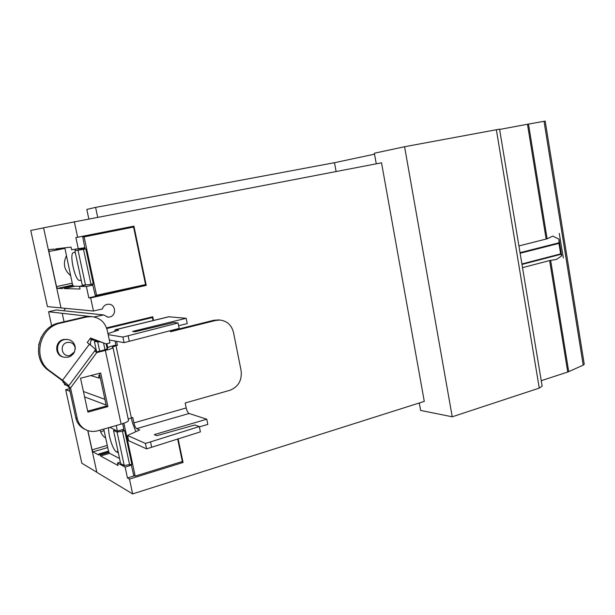 <?xml version="1.0" encoding="UTF-8"?>
<svg xmlns="http://www.w3.org/2000/svg" width="615" height="615" viewBox="0 0 615 615"><rect width="100%" height="100%" fill="white"/><g stroke="black" fill="none" stroke-linecap="round" stroke-linejoin="round"><path stroke-width="0.92" d="M90.682 338.365L90.959 339.649L97.162 340.818M99.876 375.911L98.692 375.565L99.246 378.14L90.782 375.573M98.692 375.565L99.738 375.288M131.887 226.558L132.041 227.289M78.343 249.029L75.883 237.582L133.924 226.151L146.232 285.368L90.651 297.937L88.814 297.837L86.384 286.513L79.496 286.39L80.058 289.019L64.252 288.596L63.729 287.274L62.645 287.251L62.715 288.566L57.356 288.427L56.511 286.605L48.869 251.527L48.9 249.652L54.112 249.052L54.635 250.359L55.688 250.244L55.627 248.891L71.033 247.099L71.609 249.752L85.039 247.668M55.688 250.244L64.798 248.399M62.645 287.251L72.678 285.053M63.729 287.274L72.762 285.299M79.496 286.39L84.939 285.191M86.384 286.513L93.026 285.045M144.033 284.914L144.125 285.345L146.232 285.368M88.814 297.837L144.125 285.345M106.556 327.887L152.758 316.763L153.527 320.446M87.745 430.569L96.855 472.358L132.648 493.907L424.288 401.395L381.523 162.806L43.573 227.811L61.031 307.93L93.457 311.021L90.651 297.937M70.594 275.582C64.168 270.108 62.753 263.574 66.358 255.971M89.229 316.402L48.577 311.743L56.28 309.991L103.643 314.942L94.057 316.948M62.2 313.319L64.045 321.76M83.425 391.524L104.911 399.32M77.659 237.321L74.3 221.638M181.471 461.773L183.047 462.48L129.473 479.093L127.451 477.955L134.554 475.756M127.451 477.955L125.122 467.077L131.518 465.132M125.122 467.077L117.519 462.987L120.332 462.142M117.519 462.987L118.057 465.517L100.583 456.007L100.045 454.6L108.763 452.025M100.045 454.6L98.854 453.955L108.509 451.102M98.854 453.955L98.869 455.085L92.95 451.871L92.073 449.857L87.883 430.615M109.839 427.34L117.396 431.092L123.853 429.232M117.396 431.092L116.204 425.526M93.457 311.021L102.359 308.953C103.136 306.547 104.704 305.017 107.087 304.371L108.671 304.217C115.781 304.118 116.773 315.664 109.77 316.979L107.956 317.132L103.643 314.942M178.15 438.933L183.047 462.48M132.648 493.907L129.473 479.093M48.577 311.743L51.698 325.965M64.36 383.675L64.575 384.644L66.305 385.274M70.002 391.325L65.674 389.687L69.426 388.703M106.149 405.062L84.593 396.89M65.674 389.687L81.803 463.203L96.824 472.243M43.588 227.873L30.75 230.456L47.455 306.616L61.023 307.907M63.722 310.767L65.551 308.361M100.706 432.038L104.073 430.554M105.695 438.08C102.851 436.189 100.975 433.537 100.076 430.123M97.67 217.164L95.602 207.378L86.815 209.423L88.821 218.855M374.527 154.173L334.483 162.698L95.602 207.378M334.483 162.698L336.113 171.5M131.218 464.463L133.701 475.287L135.185 476.102L182.34 461.504L177.681 439.087M122.162 429.724L124.707 430.823L117.058 432.076L113.529 430.5L115.074 430.062M113.529 430.5L120.64 463.579L124.222 465.494L131.856 464.271L124.707 430.823M122.669 423.658L123.83 429.093L123.784 429.939L122.808 429.531M135.185 476.102L123.899 423.243M115.197 438.257L113.898 432.207M114.244 430.3L114.405 429.762M118.326 452.794L116.458 451.848C113.045 450.541 107.817 434.129 108.717 427.663M103.751 429.078L108.524 451.187L109.447 453.247L119.556 458.513M153.035 320.569L152.405 317.532L150.86 317.386L106.61 328.041M100.222 341.971L94.403 341.517L97.201 340.833M96.64 351.911L94.403 341.517M106.779 328.533L152.405 317.532M107.733 347.567L106.895 343.662M106.118 343.854L107.025 348.075M96.217 352.018L95.832 348.151M94.956 340.403L95.156 341.333M90.443 344.984C90.39 342.086 90.797 340.349 91.658 339.78M74.892 250.728L85.839 248.937L74.892 250.728L82.287 285.152L92.596 284.299L95.279 295.546L145.555 284.568L133.593 227.05L82.787 237.09L84.947 248.475L78.297 249.037M96.632 295.607L84.094 236.898L82.787 237.09M84.094 236.898L133.593 227.05M83.532 249.406L90.989 284.276L93.28 283.769L85.839 248.937M78.774 268.786L77.421 262.497M83.087 285.168L83.179 285.575M75.391 249.344L75.653 250.574M81.272 280.417L79.573 280.425C75.045 281.07 68.872 252.896 73.5 252.619L75.261 252.442M64.821 247.822L72.485 284.353L73.37 286.206L79.796 286.321M558.958 243.394L559.012 239.174L561.695 255.825L560.649 253.887L558.958 243.394L520.129 253.257M561.695 255.825L556.567 259.384L549.626 260.552L522.512 267.656M559.012 239.174L552.8 236.091L547.127 238.789L528.493 124.076L499.611 129.442M518.914 245.939L547.127 238.789M563.355 257.916L559.258 233.408M376.265 163.813L374.358 153.22L404.585 146.731L452.233 416.801L539.263 388.103L542.146 386.143L499.565 129.15L404.585 146.731M452.233 416.801L420.614 410.42L419.276 402.979M541.246 380.677L567.753 372.037L583.22 365.156L584.242 364.226L545.198 121.101L528.493 124.076M146.562 448.873L145.409 443.415L127.528 435.489L128.635 440.686L146.562 448.873L200.39 431.868L199.298 426.549L194.786 424.988L156.863 435.674L154.296 434.621L206.771 419.207L207.824 424.396L199.368 426.902M151.667 447.351L150.521 441.901L199.298 426.549M145.409 443.415L150.521 441.901M109.316 340.003L124.076 342.64L179.165 328.425L178.05 322.983L173.714 322.521L135.023 331.769L132.579 331.424L186.161 318.286L187.244 323.59L178.611 325.727M124.076 342.64L122.892 337.043L108.178 334.645M129.296 341.34L128.12 335.759L178.05 322.983M122.892 337.043L128.12 335.759M206.771 419.207L189.074 413.495C187.89 412.834 186.937 410.981 186.207 407.945L185.184 402.979L229.756 390.341C238.359 386.904 242.149 380.354 241.118 370.691L233.516 332.531C231.609 325.089 227.073 320.93 219.916 320.054L215.719 320.446L170.493 331.731L170.286 330.724M135.8 431.699L132.287 422.244L131.364 417.893L132.763 417.493L133.916 422.889C134.662 426.003 135.569 427.917 136.63 428.64L139.705 429.908L127.528 435.489M70.041 355.416C61.808 357.807 58.817 344.169 67.219 342.455C71.517 341.925 74.169 343.762 75.176 347.959L74.446 351.926L70.041 355.416M114.182 331.562L115.328 329.709L118.557 330.132L107.956 333.614M186.161 318.286L168.718 316.763M170.363 331.093L213.789 320.277L218.855 319.954M74.715 351.365L73.323 353.871L70.825 356.1L68.257 357.177L64.452 357.292C55.25 356.039 55.227 341.363 64.429 339.618L67.719 339.442C71.932 340.279 74.43 342.824 75.215 347.075L75.184 349.481M96.048 352.064L103.82 350.12L107.64 348.651L106.964 348.244C107.218 347.552 109.716 346.591 114.452 345.376L117.434 345.315L116.012 345.668L131.364 417.893L128.228 419.13M128.497 420.368L128.504 420.414C128.358 421.467 125.898 422.697 121.124 424.127L97.747 430.784C94.164 431.776 90.682 431.645 87.284 430.4C82.01 428.24 78.674 424.327 77.259 418.654L70.548 387.942L69.149 387.435L62.961 382.115L64.275 382.43L61.177 379.77L48.785 370.63C30.689 358.576 37.861 326.803 59.432 322.837L85.031 316.848L91.643 316.61M107.902 406.615L87.907 412.127L80.534 378.233L100.676 373.005L107.902 406.615L106.357 406.031L99.322 373.351M87.699 411.158L106.357 406.031M115.866 345.023L115.02 341.018M116.573 341.302L117.434 345.315M116.012 345.668L112.276 347.106L112.976 347.513C112.753 348.213 110.208 349.189 105.357 350.442L96.74 352.603L94.679 350.896M67.873 339.465L63.614 339.449C54.566 341.164 54.397 355.555 63.407 357.031M85.247 429.462C80.304 427.225 77.167 423.404 75.837 418L69.149 387.435M38.645 344.977L41.328 336.989M68.865 385.674L95.379 349.95C95.479 349.266 93.495 347.352 89.436 344.2L87.215 342.509L90.559 338.027L106.026 343.877L109.939 342.909L107.248 330.309C105.042 322.222 99.822 317.655 91.581 316.602L86.515 317.025L60.816 323.036C39.145 327.026 31.942 358.968 50.115 371.076L62.569 380.255L68.865 385.674L67.519 385.344L70.548 387.942L96.74 352.603M90.39 338.258L106.026 343.877M55.604 249.844L64.798 247.991M48.869 251.527L54.658 250.359M57.356 288.427L62.653 287.267M56.511 286.605L72.232 283.177M63.814 287.666L72.916 285.668M64.252 288.596L74.999 286.236M100.583 456.007L109.616 453.332M100.13 454.977L108.893 452.386M92.95 451.871L107.74 447.528M92.073 449.857L107.279 445.414M124.222 465.494L117.058 432.076M129.65 464.948L122.485 431.461M116.458 451.848L118.019 451.379M99.692 351.15L97.762 342.163M105.011 349.797L103.612 343.255M85.539 285.199L78.067 250.405M78.466 249.167L85.062 247.822M79.573 280.425L81.195 280.071M520.036 252.688L558.904 242.817M521.904 263.973L560.649 253.887M521.981 264.442L560.765 254.341M546.143 239.127L527.47 124.268M539.263 388.103L496.351 129.696M567.753 372.037L549.626 260.552M568.714 371.668L550.633 260.329M583.22 365.156L544.029 121.286M136.63 428.64L189.074 413.495M115.628 329.709L169.133 316.725M133.916 422.889L186.207 407.945M215.719 320.446L213.789 320.277M121.124 424.127L105.357 350.442M77.259 418.654L75.837 418M63.676 381.738L63.368 382.161M89.436 344.2L62.569 380.255M86.515 317.025L85.031 316.848M60.816 323.036L59.432 322.837M50.115 371.076L48.785 370.63M107.956 317.132L107.417 317.071M115.328 329.709L168.794 316.748M217.971 319.877L219.916 320.054M75.176 347.959L75.215 347.075M74.446 351.926L74.231 352.449M107.141 349.051L106.972 348.275M128.504 420.414L112.976 347.513M67.719 339.442L66.904 339.28M63.414 381.508L62.961 382.115M91.581 316.602L90.074 316.433"/></g></svg>
